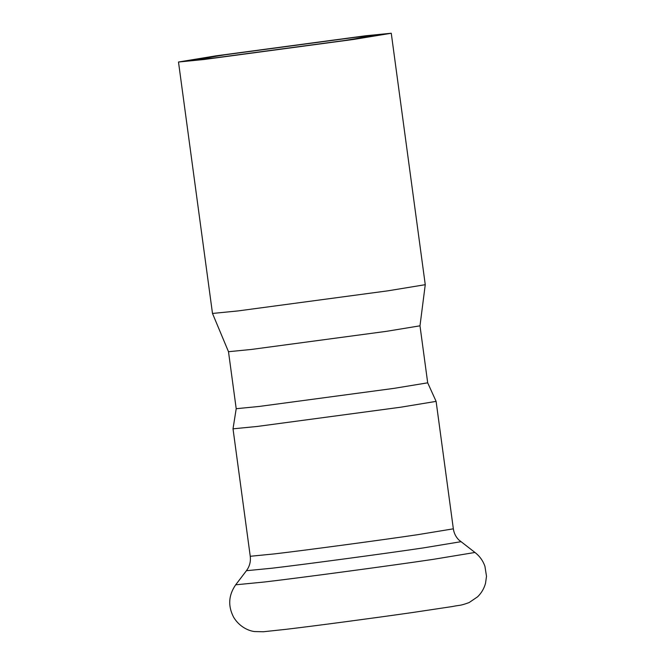 <?xml version="1.0" encoding="UTF-8"?>
<svg xmlns="http://www.w3.org/2000/svg" width="665" height="665" viewBox="0 0 665 665"><rect width="100%" height="100%" fill="white"/><g stroke="black" fill="none" stroke-linecap="round" stroke-linejoin="round"><path stroke-width="1" d="M215.028 57.888L193.008 60.058L225.202 54.754L354.736 37.381L376.756 35.212L344.561 40.515L215.028 57.888M203.997 59.501L178.494 62.02L215.776 55.877L365.767 35.76L391.261 33.25L353.979 39.385L203.997 59.501M391.261 33.25L425.259 284.687L387.978 290.813L237.987 310.929L212.492 313.448L178.494 62.02M228.494 351.71L236.208 408.709L259.151 406.448L394.137 388.343L427.695 382.824L419.989 325.817L386.432 331.336L251.445 349.441L228.494 351.71L212.492 313.448M427.695 382.824L436.107 401.369L453.347 528.825C453.954 533.089 455.758 536.771 458.75 539.872L474.96 552.465C479.623 556.048 482.94 560.653 484.918 566.256L486.506 576.289L485.533 583.255C484.128 588.467 481.502 592.972 477.636 596.779L469.133 602.548C459.315 606.156 460.022 604.909 452.499 606.513L412.367 612.54C372.35 618.275 316.108 625.757 286.199 629.306L263.39 631.75L254.604 631.559C249.2 630.985 239.691 627.253 233.673 617.311C227.804 606.064 228.477 595.233 235.684 584.809L264.354 582.008C298.743 578.018 391.51 565.574 433.04 559.381L474.96 552.465M236.208 408.709L233.016 428.834L257.355 426.44L400.521 407.238L436.115 401.377M235.684 584.809L246.441 570.703L272.126 568.193C302.941 564.61 386.066 553.463 423.281 547.918L460.845 541.717M246.441 570.703L248.003 568.301C250.04 564.535 250.788 560.529 250.248 556.281L274.587 553.879C303.772 550.495 382.508 539.93 417.753 534.677L453.347 528.825M419.989 325.825L425.259 284.687M233.016 428.834L250.248 556.281"/></g></svg>
